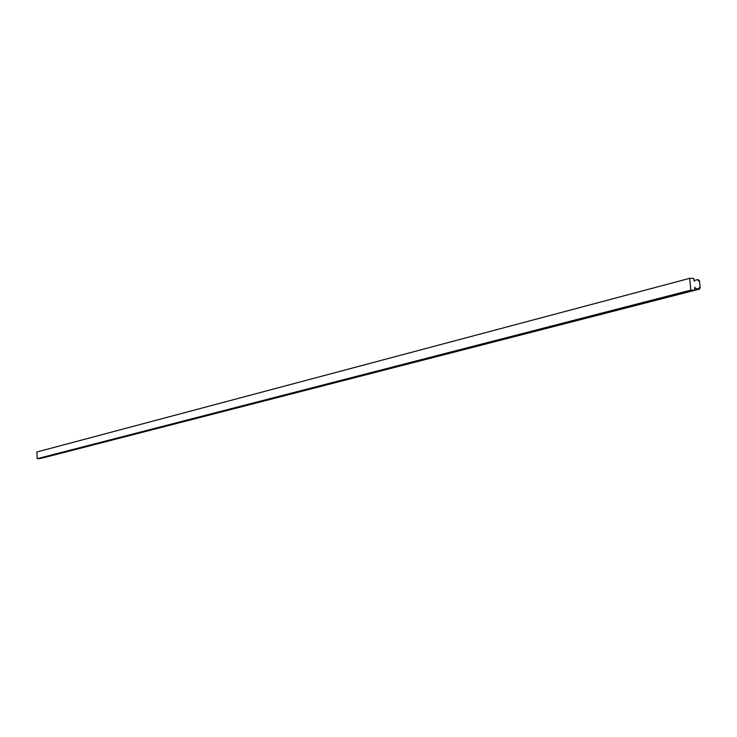 <?xml version="1.0" encoding="UTF-8"?>
<svg xmlns="http://www.w3.org/2000/svg" width="737" height="737" viewBox="0 0 737 737"><rect width="100%" height="100%" fill="white"/><g stroke="black" fill="none" stroke-linecap="round" stroke-linejoin="round"><path stroke-width="1.11" d="M43.022 457.861L698.897 289.144L694.705 288.213L694.853 287.301L694.751 290.194L39.899 458.589L37.237 458.672L36.85 451.984L37.237 458.672L690.781 290.138L694.751 290.194L39.899 458.589L37.237 458.672L690.781 290.138L689.703 278.328L693.664 278.402L694.365 281.304L694.171 280.428L698.022 279.581L699.533 281.055L700.141 287.716L698.897 289.144L694.88 288.167L694.927 287.301L694.751 290.194L690.781 290.138L689.703 278.328L693.664 278.402L694.374 281.304L694.005 280.475L698.022 279.581L699.533 281.055L700.141 287.716L699.349 289.144L42.7 457.87L699.349 289.144M698.906 288.268L699.422 287.531L698.906 288.268M698.188 280.465L698.842 281.221L698.188 280.465M689.703 278.328L36.85 451.984L689.703 278.328"/></g></svg>

